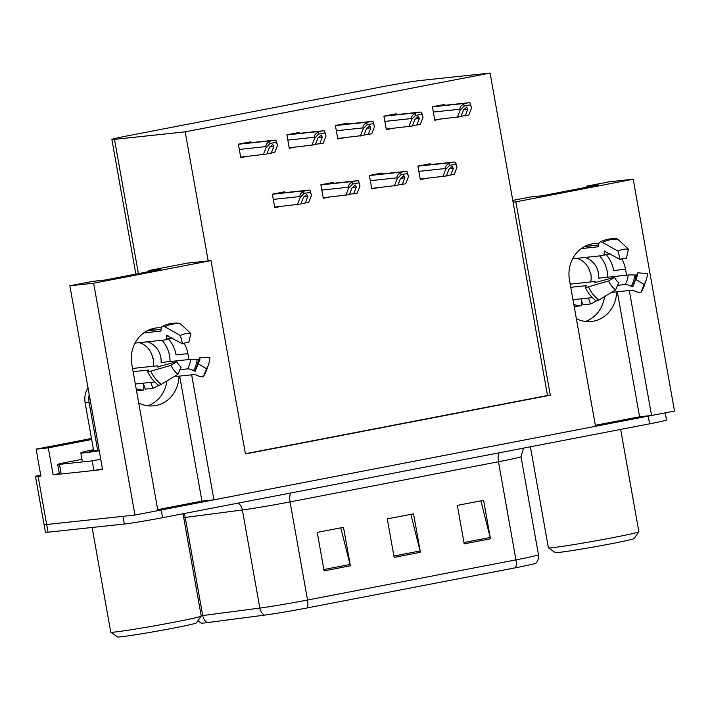 <?xml version="1.0" encoding="UTF-8"?>
<svg xmlns="http://www.w3.org/2000/svg" width="710" height="710" viewBox="0 0 710 710"><rect width="100%" height="100%" fill="white"/><g stroke="black" fill="none" stroke-linecap="round" stroke-linejoin="round"><path stroke-width="1.06" d="M138.707 402.961A31.284 28.515 83.9 0 0 153.768 405.836A31.284 28.515 83.9 0 0 155.934 405.517A31.284 28.515 83.9 0 0 178.991 376.176M576.342 318.613A31.284 28.515 83.9 0 0 591.403 321.488A31.284 28.515 83.9 0 0 593.569 321.168A31.284 28.515 83.9 0 0 616.626 291.828M161.268 327.842A31.284 28.515 83.9 0 0 156.537 327.913A31.284 28.515 83.9 0 0 154.381 328.242A31.284 28.515 83.9 0 0 131.838 364.416L157.886 510.632L134.944 515.052L46.674 524.495A29.323 0.923 169.9 0 1 44.064 524.575A29.323 0.923 169.9 0 0 46.674 524.495L122.963 516.339L124.33 524.033L48.04 532.189A29.323 0.923 169.9 0 1 45.44 532.269L35.5 476.472A29.323 0.923 169.9 0 1 40.71 475.008M598.903 243.494A31.284 28.515 83.9 0 0 594.172 243.574A31.284 28.515 83.9 0 0 592.016 243.894A31.284 28.515 83.9 0 0 569.473 280.077L595.521 426.293L213.923 499.831L191.656 374.818M626.566 275.187L625.51 269.276A31.284 28.515 83.9 0 0 621.818 258.839M625.51 269.276L613.688 270.537A31.284 28.515 83.9 0 0 606.003 254.437M592.424 245.722A31.284 28.515 83.9 0 0 588.333 244.888M59.631 474.094L53.126 474.786L59.356 473.588M134.944 515.052L93.649 283.228L69.846 285.775L102.568 469.505L94.599 470.357M91.475 438.487L36.103 449.164L48.324 447.859L91.661 439.508M48.324 447.859L53.126 474.786M36.103 449.164L40.896 476.099L38.1 476.392A29.323 0.923 169.9 0 1 35.5 476.472M93.649 283.228L210.985 260.614L245.42 453.965L550.312 395.204L515.877 201.853L633.205 179.239L609.402 181.787L586.46 186.206L586.637 187.2M633.205 179.239L674.5 411.063L651.558 415.492L629.291 290.479M188.931 359.535L187.884 353.624A31.284 28.515 83.9 0 0 184.183 343.187M157.709 509.638L201.942 501.118L213.923 499.831M595.344 425.299L639.577 416.77L651.558 415.492M515.877 201.853L513.073 202.155L490.086 73.068L419.388 80.62A29.323 0.923 -10.1 0 0 381.137 86.966L128.776 135.601A29.323 0.923 -10.1 0 0 111.887 139.462A29.323 0.923 -10.1 0 0 114.496 139.382L185.195 131.829L208.19 260.916L187.174 263.161L148.825 270.554L149.002 271.548M148.825 270.554L160.806 269.276L104.769 280.077L92.788 281.355L69.846 285.775M166.894 380.968A31.284 28.515 -96.1 0 1 147.786 405.783M586.46 186.206L598.441 184.928L542.404 195.729L530.423 197.007L512.762 200.415M604.529 296.62A31.284 28.515 -96.1 0 1 585.422 321.435M490.086 73.068L185.195 131.829M245.385 453.734L547.516 395.505L513.073 202.155M547.516 395.505L550.312 395.204M210.985 260.614L208.19 260.916M299.309 133.347L299.15 132.477L286.893 134.838L289.289 148.301L295.44 147.121M347.82 124.001L347.66 123.123L335.404 125.492L337.8 138.956L343.951 137.767M396.322 114.647L396.171 113.777L383.915 116.138L386.311 129.61L392.461 128.421M444.833 105.302L444.682 104.432L432.417 106.793L434.822 120.256L440.972 119.076M250.799 142.701L250.639 141.822L238.383 144.183L240.779 157.655L246.929 156.466M333.292 183.313L333.141 182.434L320.876 184.804L323.281 198.267L329.431 197.087M381.802 173.959L381.652 173.089L369.386 175.45L371.791 188.922L377.933 187.733M430.313 164.613L430.154 163.744L417.897 166.105L420.293 179.568L426.444 178.387M284.781 192.659L284.63 191.789L272.374 194.149L274.77 207.613L280.92 206.432M639.577 416.77L617.309 291.757M201.942 501.118L179.674 376.105M150.697 329.236A31.284 28.515 -96.1 0 1 154.789 330.07M168.368 338.785A31.284 28.515 -96.1 0 1 176.053 354.885L187.884 353.624M651.46 415.501A29.323 0.923 169.9 0 1 648.23 416.131L161.214 509.993A29.323 0.923 169.9 0 1 157.886 510.623M307.315 607.893A9.771 4.003 -100.9 0 0 307.545 600.021L515.948 559.862A39.103 1.225 -10.1 0 0 538.464 554.705C538.943 557.945 538.109 560.758 535.961 563.136A35.189 1.109 169.9 0 1 515.717 567.725L307.315 607.893A35.189 1.109 169.9 0 1 264.386 615.144L207.231 622.617A35.189 1.109 169.9 0 1 201.17 623.114L198.046 620.629M665.226 412.856L666.495 419.965A29.323 0.923 169.9 0 1 649.606 423.826L162.581 517.688A29.323 0.923 169.9 0 1 124.33 524.033M464.189 543.86L457.329 505.387L483.599 500.328L490.45 538.801L464.189 543.86M324.088 570.867L317.237 532.385L343.498 527.326L350.358 565.799L324.088 570.867M394.139 557.368L387.278 518.886L413.548 513.827L420.409 552.3L394.139 557.368M410.841 514.351L420.116 550.969A7.819 3.204 79.1 0 1 420.409 552.3M340.791 527.849L350.065 564.468A7.819 3.204 79.1 0 1 350.358 565.799M480.892 500.843L490.166 537.47A7.819 3.204 79.1 0 1 490.45 538.801M274.681 207.098L300.836 204.001L303.427 197.353L306.773 194.354M304.049 193.448L300.126 197.513L299.948 196.555C299.744 194.549 300.996 192.863 303.702 191.496A4.89 4.455 83.9 0 1 305.469 190.688L308.096 190.182A4.89 4.455 83.9 0 1 310.03 190.28L311.504 195.321L310.377 192.224L304.049 193.448L303.702 191.496M300.126 197.513L297.33 204.675M300.987 203.61L308.708 202.483L311.504 195.321M306.613 194.371L307.803 196.51L305.211 203.158M310.377 192.224L310.03 190.28M240.69 157.132L266.845 154.043L269.436 147.387L272.791 144.387M270.057 143.482L266.135 147.556L265.966 146.588C265.753 144.583 267.004 142.896 269.711 141.53A4.89 4.455 83.9 0 1 271.486 140.722L274.113 140.216A4.89 4.455 83.9 0 1 276.039 140.314L277.521 145.355L276.385 142.266L270.057 143.482L269.711 141.53M266.135 147.556L263.339 154.718M266.995 153.644L274.726 152.517L277.521 145.355M272.622 144.414L273.82 146.544L271.22 153.2M276.385 142.266L276.039 140.314M323.183 197.753L349.338 194.655L351.938 188.008L355.284 184.999M352.559 184.094L348.637 188.168L348.459 187.209C348.255 185.195 349.506 183.508 352.213 182.15A4.89 4.455 83.9 0 1 353.979 181.343L356.606 180.837A4.89 4.455 83.9 0 1 358.541 180.926L360.014 185.976L358.887 182.878L352.559 184.094L352.213 182.15M348.637 188.168L345.841 195.33M349.498 194.265L357.219 193.138L360.014 185.976M355.124 185.026L356.313 187.165L353.722 193.812M358.887 182.878L358.541 180.926M371.694 188.398L397.848 185.301L400.44 178.654L403.795 175.654M401.07 174.749L397.139 178.813L396.97 177.855C396.766 175.849 398.008 174.163 400.724 172.796A4.89 4.455 83.9 0 1 402.49 171.989L405.117 171.483A4.89 4.455 83.9 0 1 407.043 171.58L408.525 176.621L407.398 173.533L401.07 174.749L400.724 172.796M397.139 178.813L394.352 185.976M397.999 184.911L405.73 183.784L408.525 176.621M403.635 175.681L404.824 177.811L402.233 184.458M407.398 173.533L407.043 171.58M420.205 179.053L446.359 175.956L448.951 169.308L452.305 166.3M449.581 165.403L445.649 169.468L445.481 168.51C445.268 166.495 446.519 164.809 449.226 163.451A4.89 4.455 83.9 0 1 451.001 162.643L453.628 162.137A4.89 4.455 83.9 0 1 455.554 162.226L457.036 167.276L455.9 164.179L449.581 165.403L449.226 163.451M445.649 169.468L442.854 176.63M446.51 175.565L454.24 174.438L457.036 167.276M452.137 166.326L453.335 168.465L450.735 175.113M455.9 164.179L455.554 162.226M289.201 147.786L315.355 144.689L317.947 138.042L321.302 135.042M318.568 134.137L314.645 138.201L314.477 137.243C314.264 135.237 315.515 133.551 318.222 132.184A4.89 4.455 83.9 0 1 319.997 131.377L322.624 130.871A4.89 4.455 83.9 0 1 324.55 130.968L326.032 136.009L324.896 132.912L318.568 134.137L318.222 132.184M314.645 138.201L311.85 145.364M315.506 144.299L323.236 143.171L326.032 136.009M321.133 135.06L322.322 137.199L319.731 143.846M324.896 132.912L324.55 130.968M337.711 138.441L363.866 135.344L366.458 128.696L369.812 125.688M367.079 124.782L363.156 128.856L362.987 127.898C362.774 125.883 364.026 124.197 366.733 122.83A4.89 4.455 83.9 0 1 368.499 122.031L371.126 121.516A4.89 4.455 83.9 0 1 373.061 121.614L374.534 126.664L373.407 123.567L367.079 124.782L366.733 122.83M363.156 128.856L360.361 136.018M364.017 134.953L371.747 133.826L374.534 126.664M369.644 125.714L370.833 127.844L368.241 134.501M373.407 123.567L373.061 121.614M386.213 129.087L412.377 125.99L414.968 119.342L418.314 116.342M415.59 115.437L411.667 119.502L411.489 118.543C411.285 116.538 412.537 114.851 415.243 113.485A4.89 4.455 83.9 0 1 417.01 112.677L419.637 112.171A4.89 4.455 83.9 0 1 421.571 112.269L423.045 117.31L421.917 114.221L415.59 115.437L415.243 113.485M411.667 119.502L408.871 126.664M412.528 125.599L420.249 124.472L423.045 117.31M418.154 116.36L419.344 118.499L416.752 125.146M421.917 114.221L421.571 112.269M434.724 119.741L460.879 116.644L463.479 109.997L466.825 106.988M464.1 106.083L460.178 110.156L460 109.198C459.796 107.183 461.038 105.497 463.754 104.139A4.89 4.455 83.9 0 1 465.52 103.332L468.147 102.826A4.89 4.455 83.9 0 1 470.082 102.914L471.555 107.964L470.428 104.867L464.1 106.083L463.754 104.139M460.178 110.156L457.382 117.319M461.038 116.254L468.76 115.126L471.555 107.964M466.665 107.015L467.854 109.154L465.263 115.801M470.428 104.867L470.082 102.914M620.185 259.523L618.028 251.154A22.48 20.501 -96.1 0 1 623.114 249.387A22.48 20.501 -96.1 0 1 628.457 249.139L626.397 258.325A13.41 12.23 -96.1 0 0 623.211 258.476A13.41 12.23 -96.1 0 0 620.185 259.523L604.299 251.074A24.113 21.983 -96.1 0 1 604.742 250.852M572.491 259.052A19.552 17.821 -96.1 0 1 573.077 258.742L602.497 255.591A10.756 4.171 -117.2 0 0 603.101 255.414A10.756 4.171 -117.2 0 0 604.334 252.006L604.299 251.074M607.689 277.211A29.323 26.74 83.9 0 0 599.63 255.902M611.523 292.378L632.548 290.133L634.207 290.816A10.756 2.876 -148.1 0 0 641.166 292.032A10.756 2.876 -148.1 0 0 641.236 291.89L644.077 284.417L635.716 279.367L632.876 286.849L631.119 286.219A10.756 2.876 -148.1 0 0 625.146 284.524L617.576 285.331M588.457 298.031L590.542 303.986A29.323 26.74 83.9 0 0 596.196 300.827M590.542 303.986L582.954 304.803L581.321 300.135M573.831 304.546A29.323 26.74 83.9 0 0 581.419 305.744L574.186 306.516M592.353 297.614L572.97 299.682M570.769 287.319L586.3 285.66L585.883 286.148A10.756 1.464 -23.9 0 0 585.2 287.124A10.756 1.464 -23.9 0 0 588.492 286.796L608.621 280.991L614.567 277.326L594.652 282.695A10.756 1.464 -23.9 0 0 595.326 281.719A10.756 1.464 -23.9 0 0 594.314 281.542L570.192 284.124M618.028 251.154L602.497 242.421A10.756 4.171 -117.2 0 0 599.941 242.066A10.756 4.171 -117.2 0 0 598.707 245.474L598.574 246.743L581.312 248.58M576.848 258.333A19.552 17.821 -96.1 0 1 590.445 273.927L590.844 273.882A19.552 17.821 -96.1 0 1 590.738 281.923M610.316 253.976L605.222 254.526M584.836 257.481A19.552 17.821 -96.1 0 1 598.725 278.169L628.146 275.018A10.756 0.817 3.6 0 1 634.669 274.983L636.613 275.01L637.775 272.853A13.41 12.23 -96.1 0 1 637.047 276.563A13.41 12.23 -96.1 0 1 635.716 279.367M608.621 280.991A22.48 20.501 -96.1 0 0 615.597 289.902L618.729 282.642A13.41 12.23 -96.1 0 1 614.567 277.326M637.775 272.853L647.529 273.492A22.48 20.501 -96.1 0 1 646.304 279.713A22.48 20.501 -96.1 0 1 644.077 284.417M599.941 242.066C605.257 239.368 610.866 238.294 616.768 238.835A10.756 4.34 95.5 0 1 618.002 239.43L628.457 249.139M615.597 289.902L598.876 300.055A10.756 3.355 127.1 0 1 595.823 300.641C591.19 297.091 587.649 292.591 585.2 287.124M581.419 305.744L581.304 298.795M182.55 343.871L180.402 335.493A22.48 20.501 -96.1 0 1 185.479 333.736A22.48 20.501 -96.1 0 1 190.821 333.487L188.762 342.673A13.41 12.23 -96.1 0 0 185.576 342.823A13.41 12.23 -96.1 0 0 182.55 343.871L166.664 335.413A24.113 21.983 -96.1 0 1 167.107 335.191M134.856 343.4A19.552 17.821 -96.1 0 1 135.441 343.081L164.862 339.939A10.756 4.171 -117.2 0 0 165.465 339.762A10.756 4.171 -117.2 0 0 166.699 336.354L166.664 335.413M170.054 361.55A29.323 26.74 83.9 0 0 161.995 340.241M173.897 376.717L194.913 374.472L196.572 375.155A10.756 2.876 -148.1 0 0 203.53 376.371A10.756 2.876 -148.1 0 0 203.601 376.238L206.441 368.756L198.09 363.715L195.232 371.206L193.493 370.567A10.756 2.876 -148.1 0 0 187.511 368.863L179.941 369.67M150.822 382.37L152.907 388.334A29.323 26.74 83.9 0 0 158.57 385.166M152.907 388.334L145.319 389.142L143.686 384.483M136.196 388.885A29.323 26.74 83.9 0 0 143.784 390.092L136.551 390.864M154.727 381.962L135.335 384.03M133.134 371.667L148.665 370.008L148.248 370.487A10.756 1.464 -23.9 0 0 147.565 371.472A10.756 1.464 -23.9 0 0 150.857 371.144L170.986 365.339L176.932 361.674L157.016 367.043A10.756 1.464 -23.9 0 0 157.691 366.067A10.756 1.464 -23.9 0 0 156.679 365.89L132.557 368.463M180.402 335.493L164.862 326.76A10.756 4.171 -117.2 0 0 162.306 326.414A10.756 4.171 -117.2 0 0 161.072 329.822L160.939 331.082L143.677 332.928M139.213 342.681A19.552 17.821 -96.1 0 1 152.81 358.275L153.209 358.23A19.552 17.821 -96.1 0 1 153.103 366.271M172.681 338.324L167.587 338.865M147.21 341.829A19.552 17.821 -96.1 0 1 161.09 362.508L190.511 359.366A10.756 0.817 3.6 0 1 197.034 359.331L198.977 359.358L200.14 357.201A13.41 12.23 -96.1 0 1 199.412 360.911A13.41 12.23 -96.1 0 1 198.09 363.715M170.986 365.339A22.48 20.501 -96.1 0 0 177.962 374.25L181.094 366.99A13.41 12.23 -96.1 0 1 176.932 361.674M200.14 357.201L209.894 357.84A22.48 20.501 -96.1 0 1 208.669 364.061A22.48 20.501 -96.1 0 1 206.441 368.756M162.306 326.414C167.622 323.716 173.231 322.642 179.133 323.174A10.756 4.34 95.5 0 1 180.367 323.778L190.821 333.487M177.962 374.25L161.241 384.403A10.756 3.355 127.1 0 1 158.188 384.989C153.555 381.439 150.014 376.93 147.565 371.472M143.784 390.092L143.668 383.143M89.203 394.449A19.552 17.821 83.9 0 0 89.114 402.384L97.687 450.477A19.552 17.821 -96.1 0 1 99.036 450.282A19.552 17.821 -96.1 0 1 99.143 450.264M99.24 450.797A19.552 17.821 83.9 0 0 96.4 450.619M88.031 387.9A19.552 17.821 83.9 0 0 85.12 402.81L93.693 450.903L97.687 450.477M61.166 473.987L59.454 464.367A19.552 0.612 169.9 0 1 57.723 464.42L59.436 474.04A19.552 0.612 -10.1 0 0 61.166 473.987L93.924 470.49A19.552 0.612 169.9 0 1 102.462 468.893M57.723 464.42A19.552 0.612 169.9 0 1 68.977 461.846L81.969 459.343M93.924 470.49L92.211 460.87A19.552 0.612 169.9 0 1 100.749 459.272M59.454 464.367L92.211 460.87M530.405 446.794L548.395 547.809A45.946 1.447 -10.1 0 0 548.431 547.854L555.229 552.593A40.079 1.26 -10.1 0 0 558.761 552.442A40.079 1.26 -10.1 0 0 602.541 545.378A40.079 1.26 -10.1 0 0 634.101 538.544L638.849 531.746A45.946 1.447 -10.1 0 0 638.867 531.701L620.647 429.408M548.431 547.854A45.946 1.447 -10.1 0 0 552.478 547.685A45.946 1.447 -10.1 0 0 612.402 537.745A45.946 1.447 -10.1 0 0 638.849 531.746M98.193 450.673L89.975 451.764L93.516 449.927M99.098 450.779A43.993 1.385 169.9 0 1 80.816 452.9A43.993 1.385 169.9 0 1 93.463 449.643M92.114 527.477L110.76 632.157A45.946 1.447 -10.1 0 0 110.796 632.202L117.594 636.932A40.079 1.26 -10.1 0 0 121.126 636.79A40.079 1.26 -10.1 0 0 164.906 629.726A40.079 1.26 -10.1 0 0 196.466 622.883L201.214 616.094A45.946 1.447 -10.1 0 0 201.232 616.04L183.011 513.747M110.796 632.202A45.946 1.447 -10.1 0 0 114.843 632.033A45.946 1.447 -10.1 0 0 174.766 622.093A45.946 1.447 -10.1 0 0 201.214 616.094M38.1 476.392L48.04 532.189M114.496 139.382L138.397 273.59M148.47 330.123L148.576 330.736M538.464 554.705L520.989 456.592A39.103 1.225 169.9 0 1 498.464 461.74L515.948 559.862A9.771 4.003 79.1 0 1 515.717 567.725M264.386 615.144A9.771 8.085 -97.5 0 1 259.842 608.079A39.103 1.225 -10.1 0 0 307.545 600.021L290.062 501.908A39.103 1.225 169.9 0 1 242.367 509.966L185.212 517.439A39.103 1.225 169.9 0 1 183.704 517.634M207.231 622.617A9.771 8.085 -97.5 0 1 202.696 615.561L259.842 608.079L242.367 509.966A9.771 8.085 82.5 0 0 238.161 503.124M201.178 615.747A39.103 1.225 -10.1 0 0 202.696 615.561L185.212 517.439A9.771 8.085 82.5 0 0 183.792 513.596M649.606 423.826L648.23 416.131M162.581 517.688L161.214 509.993M499.201 452.811A9.771 4.003 79.1 0 0 498.464 461.74L290.062 501.908A9.771 4.003 79.1 0 1 290.789 492.98M393.899 556.028L420.116 550.969M463.949 542.52L490.166 537.47M323.849 569.526L350.065 564.468M273.306 199.404L299.948 196.555M272.383 194.229L305.469 190.688M274.104 193.812L308.096 190.182M303.605 196.963L307.803 196.51M239.323 149.437L265.966 146.588M238.4 144.263L271.486 140.722M240.113 143.855L274.113 140.216M269.614 146.997L273.82 146.544M321.816 190.058L348.459 187.209M320.893 184.875L353.979 181.343M322.615 184.467L356.606 180.837M352.116 187.609L356.313 187.165M370.327 180.704L396.97 177.855M369.404 175.53L402.49 171.989M371.117 175.121L405.117 171.483M400.626 178.263L404.824 177.811M418.838 171.358L445.481 168.51M417.915 166.175L451.001 162.643M419.628 165.767L453.628 162.137M449.128 168.909L453.335 168.465M287.825 140.092L314.477 137.243M286.902 134.918L319.997 131.377M288.624 134.501L322.624 130.871M318.124 137.651L322.322 137.199M336.336 130.746L362.987 127.898M335.413 125.563L368.499 122.031M337.135 125.155L371.126 121.516M366.635 128.297L370.833 127.844M384.847 121.392L411.489 118.543M383.924 116.218L417.01 112.677M385.645 115.81L419.637 112.171M415.146 118.952L419.344 118.499M433.357 112.047L460 109.198M432.434 106.864L465.52 103.332M434.156 106.456L468.147 102.826M463.657 109.597L467.854 109.154M604.334 252.006A23.128 21.078 -96.1 0 1 605.683 251.375M628.146 275.018A19.552 17.821 -96.1 0 1 625.146 284.524M603.101 255.414L608.257 253.861A19.552 17.821 -96.1 0 1 609.943 253.772M634.669 274.983A23.128 21.078 -96.1 0 1 631.119 286.219M635.929 275.036A24.113 21.983 -96.1 0 1 632.237 286.751M636.613 275.01A24.371 22.214 -96.1 0 1 636.116 278.693M646.304 279.713L644.538 284.905A33.441 30.486 -96.1 0 1 641.236 291.89M602.497 242.421A33.441 30.486 -96.1 0 1 618.002 239.43M598.876 300.055A33.441 30.486 -96.1 0 1 588.492 286.796M166.699 336.354A23.128 21.078 -96.1 0 1 168.048 335.723M190.511 359.366A19.552 17.821 -96.1 0 1 187.511 368.863M165.465 339.762L170.631 338.208A19.552 17.821 -96.1 0 1 172.308 338.111M197.034 359.331A23.128 21.078 -96.1 0 1 193.493 370.567M198.294 359.375A24.113 21.983 -96.1 0 1 194.602 371.09M198.977 359.358A24.371 22.214 -96.1 0 1 198.48 363.041M208.669 364.061L206.903 369.244A33.441 30.486 -96.1 0 1 203.601 376.238M164.862 326.76A33.441 30.486 -96.1 0 1 180.367 323.778M161.241 384.403A33.441 30.486 -96.1 0 1 150.857 371.144M85.12 402.81L89.114 402.384M111.887 139.462L135.867 274.078M520.989 456.592L523.59 448.108M274.273 193.786L308.433 190.129M240.282 143.819L274.45 140.172M322.775 184.431L356.944 180.784M371.286 175.086L405.454 171.429M419.796 165.741L453.965 162.084M288.792 134.474L322.961 130.817M337.303 125.12L371.463 121.472M385.814 115.774L419.974 112.118M434.316 106.42L468.485 102.772M584.507 246.574L598.699 245.056M595.814 282.74L595.326 281.719M644.538 284.905L641.166 292.032M146.872 330.913L161.063 329.396M158.179 367.088L157.691 366.067M206.903 369.244L203.53 376.371M98.157 450.673L88.945 451.862M82.191 460.595L80.816 452.9"/></g></svg>
